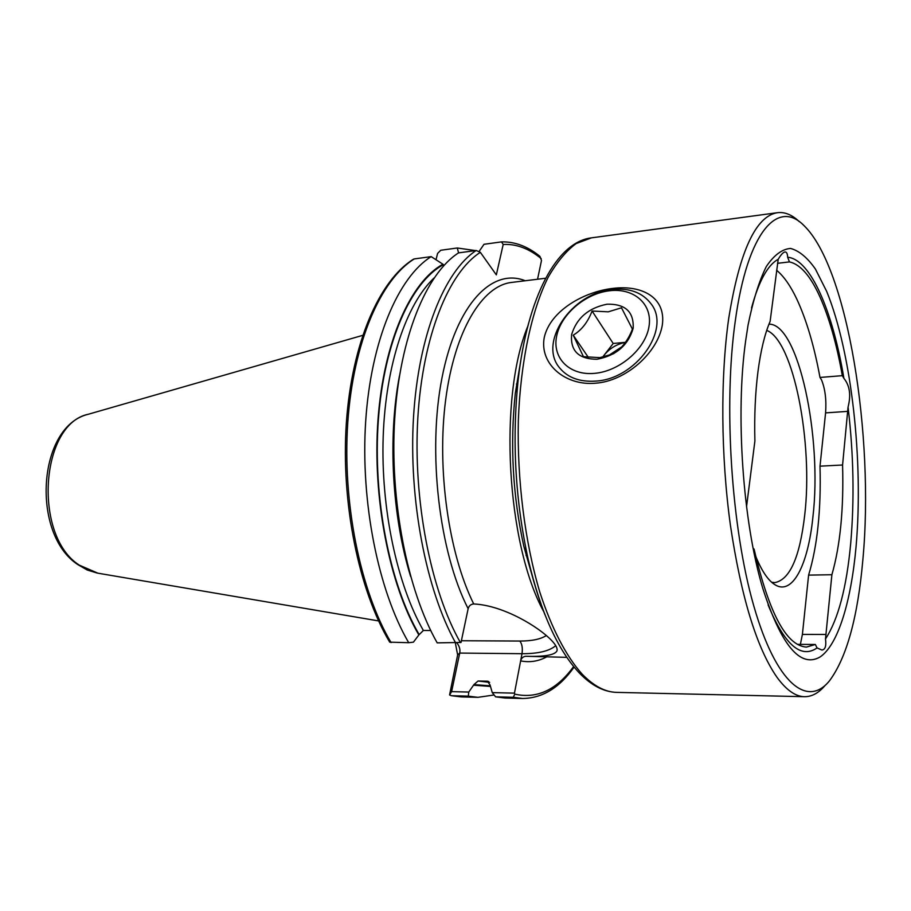 <?xml version="1.0" encoding="UTF-8"?>
<svg xmlns="http://www.w3.org/2000/svg" width="911" height="911" viewBox="0 0 911 911"><rect width="100%" height="100%" fill="white"/><g stroke="black" fill="none" stroke-linecap="round" stroke-linejoin="round"><path stroke-width="1.37" d="M595.532 383.201C565.708 386.025 539.21 364.32 544.254 337.503C550.21 310.617 584.224 291.6 612.944 288.388C641.834 284.779 666.317 297.385 662.297 325.181C657.491 353.4 625.299 381.242 595.532 383.201M777.504 263.313L789.45 261.901L787.639 257.244C787.503 253.622 786.603 251.869 784.963 251.96C783.141 252.29 780.886 254.738 778.199 259.305L770.114 321.435C764.807 333.733 760.765 350.382 757.998 371.369C755.287 392.539 754.251 415.769 754.889 441.061L746.542 506.71M776.616 270.26C783.813 276.227 790.566 285.872 796.863 299.218C806.508 320.012 814.218 346.089 819.991 377.45L842.322 375.662C836.697 344.051 829.215 317.757 819.9 296.77C810.483 275.942 800.336 264.315 789.45 261.901M753.146 548.251L754.103 549.128C768.952 613.149 786.398 645.797 806.451 647.083L815.356 644.476L817.053 647.915L821.847 650.021C825.218 649.725 826.425 646.047 825.491 638.975C838.177 619.4 846.581 587.652 850.669 543.708C854.507 499.763 853.641 454.202 848.061 407.035C851.136 395.146 849.758 385.592 843.916 378.384L842.322 375.662M819.991 377.45L821.54 379.933C825.172 388.872 826.516 399.861 825.582 412.888L820.002 466.17L842.573 465.009L848.061 407.035M735.291 320.934C723.277 405.11 731.362 528.369 753.83 606.077C776.263 684.207 807.51 708.063 829.5 680.79C846.661 657.651 857.786 617.328 862.854 559.821C874.423 436.825 847.902 268.107 804.094 225.7C778.04 198.803 747.601 231.132 735.291 320.934M799.346 221.703C792.149 214.814 784.861 211.807 777.493 212.684C755.788 216.021 739.527 251.299 728.698 318.52C720.339 377.439 720.852 455.978 730.428 525.374C741.235 597.377 756.734 647.983 776.901 677.169C786.284 690.048 795.485 696.562 804.504 696.699C811.929 696.744 818.83 692.941 825.218 685.3M771.651 582.243L774.771 582.619C789.803 579.795 799.778 557.361 804.686 515.319C813.318 443.167 793.675 340.703 766.72 330.386M755.64 556.109C761.573 570.662 767.871 580.102 774.509 584.441C792.331 596.318 808.08 565.196 812.908 517.004C822.382 437.303 798.446 323.348 768.975 324.168M843.916 378.384C832.779 311.539 810.653 259.168 787.639 257.244M778.199 259.305C767.7 264.953 758.806 281.169 751.529 307.941M856.033 547.044C863.662 461.626 851.717 352.659 826.676 291.395L815.413 269.052C807.374 257.585 799.084 250.707 790.566 248.43C782.071 249.102 773.974 255.137 766.299 266.559C759.068 281.135 752.987 300.653 748.056 325.125L745.71 340.429C735.268 413.731 742.818 522.208 762.746 588.233C781.194 645.364 800.268 668.298 819.991 657.025C838.018 645.056 851.045 601.795 856.033 547.044M514.464 693.146L514.806 694.148L513.269 697.291L522.527 698.486L505.001 698.031L495.607 696.835L492.259 692.611L514.464 693.146L520.636 660.885C521.388 658.129 523.085 656.592 525.738 656.273C544.288 656.865 554.685 655.089 556.951 650.944C557.726 648.564 556.017 645.136 551.815 640.684C539.449 627.417 503.817 605.348 473.709 603.959C470.805 604.209 468.949 605.792 468.14 608.707C439.068 551.884 427.384 451.833 441.994 377.837C456.468 303.591 492.43 267.458 525.226 280.747M825.491 638.975L831.891 574.727C840.249 545.564 843.814 508.987 842.573 465.009M768.11 604.915C784.61 644.84 800.928 659.165 817.053 647.915M831.891 574.727L808.604 575.114C817.383 546.156 821.187 509.841 820.002 466.17M436.027 259.737L437.587 253.452L440.719 250.274L457.265 247.986L475.496 250.582M457.265 247.986L458.597 252.882M479.22 251.277L484.003 244.296L501.505 241.882L503.191 244.455L496.336 274.871L480.359 252.347L476.191 250.479L458.506 252.894C426.325 273.528 399.815 337.15 394.702 418.832C389.601 500.435 407.308 590.305 437.2 642.87L461.034 642.449L468.14 608.707M537.558 279.233L541.498 260.478L539.916 256.344C527.742 246.403 514.943 241.574 501.505 241.882M494.138 694.979L477.911 697.336L468.311 696.141L451.412 695.708L449.567 694.945L451.617 691.631L459.725 653.073L457.641 654.907L455.352 642.984M457.641 654.907L449.567 694.945M451.617 691.631L468.766 692.053L473.948 684.605L478.059 681.007L487.408 681.2L490.061 684.958L492.259 692.611M468.766 692.053L468.311 696.141M490.22 686.416L473.822 685.22M513.269 697.291L495.607 696.835M414.254 258.929L413.526 259.168C379.306 280.269 351.908 342.957 346.351 422.852C340.851 502.713 358.797 590.453 389.703 642.153L408.709 642.699C378.259 590.67 360.357 501.813 365.698 421.076C371.062 340.27 398.244 277.195 431.165 256.629L414.254 258.929C380.878 279.472 353.297 342.194 347.786 422.465C342.285 502.667 360.312 590.886 391.081 642.585M430.721 630.503L423.353 630.48L418.855 634.956C389.361 584.532 372.269 497.668 378.008 419.584C383.759 341.431 410.804 281.693 442.951 264.224L431.165 256.629M408.709 642.699L413.435 642.153L418.855 634.956M443.964 265.42L442.951 264.224M456.946 642.961C459.463 646.229 460.397 649.6 459.725 653.073L522.003 653.699L520.636 660.885C529.53 662.65 538.059 661.397 546.236 657.127M808.604 575.114L802.397 634.409L800.382 644.384M797.307 644.362L815.356 644.476M595.521 381.105C579.886 382.096 568.02 377.803 559.923 368.238C537.558 343.048 571.584 292.75 612.363 289.447C629.66 287.785 642.585 292.613 651.16 303.955C671.384 329.372 635.821 379.306 595.521 381.105M632.428 329.122C628.089 340.384 621.689 348.64 613.228 353.878L599.837 357.636L583.439 356.679L573.224 335.157C581.525 330.237 587.811 322.198 592.093 311.027L608.252 311.824L621.496 307.793L632.428 329.122M607.102 304.194C625.299 303.796 633.988 311.824 633.168 328.29C628.169 345.36 616.087 355.689 596.933 359.264C578.69 359.139 570.252 350.917 571.618 334.588C576.674 318.053 588.506 307.918 607.102 304.194M594.336 373.373C569.261 375.674 552.055 357.852 556.644 336.125C560.869 314.409 585.249 293.479 609.584 290.757C633.976 287.705 652.891 304.172 648.974 326.673C645.432 349.141 619.343 371.403 594.336 373.373M588.335 357.385L573.224 335.157M625.55 342.285L613.194 343.493L602.478 357.306M613.194 343.493L592.093 311.027M625.493 342.365C616.838 344.028 609.687 348.332 604.061 355.256L602.615 357.283M607.774 356.053L621.962 346.704M804.504 696.699L616.804 692.383C605.246 692.178 593.619 686.006 581.924 673.901C566.152 656.148 551.576 628.271 539.836 592.184C524.952 542.341 517.027 480.131 518.325 420.745C520.523 361.849 531.614 310.435 548.171 277.24C556.849 262.163 566.164 250.946 576.139 243.579L591.433 237.851C556.906 242.007 527.56 296.394 518.2 379.602C520.568 358.934 524.053 340.088 528.653 323.052M544.937 614.72C538.458 598.299 532.901 579.954 528.255 559.673C515.227 500.185 511.88 440.161 518.2 379.602L515.319 393.188L521.604 355.506L515.319 393.188C509.898 444.75 512.745 495.846 523.871 546.498L528.255 559.673C540.701 612.181 557.669 649.896 579.157 672.808C591.353 685.482 603.902 692.007 616.804 692.383M534.313 583.234L523.871 546.498L534.301 583.234M516.469 383.975L516.97 385.399M526.376 554.036L526.046 555.516M97.91 573.19L79.382 565.184C32.83 535.839 40.357 423.683 88.435 414.22L89.027 414.05M543.765 611.702C506.539 544.14 498.351 397.447 527.833 326.161M473.709 603.959C448.588 553.387 436.631 468.96 445.661 399.815C454.646 330.556 482.283 285.678 511.504 282.444L545.643 278.242M503.191 244.455C516.321 243.795 528.995 248.521 541.202 258.622M477.911 697.336L461.148 696.904L451.412 695.708M490.027 685.812L473.948 684.605M489.628 682.373L478.059 681.007M488.592 681.474L487.408 681.2M573.634 666.533C556.723 689.866 537.114 699.067 514.806 694.148M419.003 634.307C389.601 583.94 372.599 497.224 378.395 419.379C384.191 341.454 411.225 281.989 443.315 264.714M423.353 630.48C396.968 584.327 380.684 508.179 383.201 436.312C385.774 364.434 406.477 303.955 434.057 277.992M410.633 576.504C392.094 516.56 387.687 437.599 399.439 375.958M455.671 642.984C426.132 590.066 408.561 499.547 413.503 417.375C418.445 335.134 444.522 271.148 476.191 250.479M460.408 642.574C430.789 590.544 412.979 500.241 417.819 418.183C422.658 336.045 448.759 272.298 480.359 252.347M566.801 657.355L525.738 656.273M555.733 645.648C549.447 651.069 538.207 653.756 522.003 653.699C522.789 648.154 522.071 643.94 519.851 641.048C531.808 641.059 540.633 639.226 546.327 635.536M461.387 640.74L519.851 641.048M825.582 412.888L847.788 411.362M802.397 634.409L826.083 634.466M777.493 212.684L591.433 237.851M378.589 620.926L97.306 573.087L87.274 570.035L77.788 564.569C30.86 533.971 37.556 425.961 88.435 414.22L362.658 335.373M461.148 696.904L451.013 695.651M522.527 698.486C542.341 698.259 559.536 687.782 574.089 667.091M556.951 650.944L557.133 649.93"/></g></svg>
